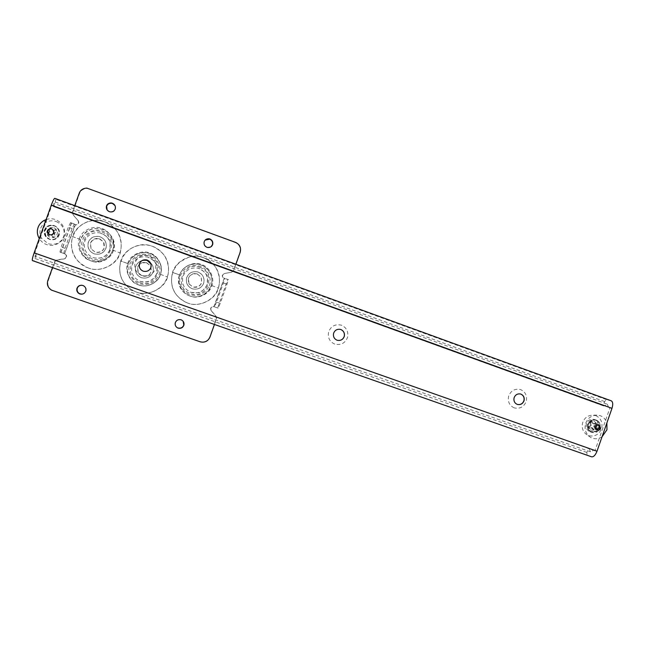 <?xml version="1.0" encoding="UTF-8"?>
<svg xmlns="http://www.w3.org/2000/svg" width="645" height="645" viewBox="0 0 645 645"><rect width="100%" height="100%" fill="white"/><g stroke="black" fill="none" stroke-linecap="round" stroke-linejoin="round"><path stroke-width="0.48" stroke-dasharray="3.23 2.42" d="M596.899 429.949L596.351 429.828L594.795 426.53C595.416 424.95 596.52 424.313 598.109 424.62L598.52 424.797M595.327 429.489L593.771 426.2C594.392 424.636 595.496 423.999 597.077 424.297L598.689 427.603C598.06 429.183 596.956 429.82 595.367 429.506L593.755 426.248C594.359 424.652 595.472 423.999 597.077 424.297L598.705 427.562C598.092 429.167 596.98 429.812 595.367 429.506L595.327 429.489M602.051 436.77C598.689 438.826 595.44 439.285 592.303 438.157L590.707 437.431C586.023 434.287 584.273 429.828 585.458 424.047C587.466 418.008 591.65 415.041 598.02 415.138L600.156 415.662C603.301 416.775 605.542 419.194 606.88 422.935M595.666 415.582C600.729 417.952 602.753 422.144 601.737 428.151C599.31 434.448 594.948 436.947 588.659 435.641L587.232 434.996C583.056 432.19 581.492 428.216 582.548 423.064C584.338 417.686 588.079 415.033 593.755 415.122L595.666 415.582M594.9 423.918L596.327 423.209L597.101 424.974L595.021 426.595L595.633 429.175L593.932 430.062L592.473 427.917L590.014 428.659L589.24 426.893L591.32 425.273L590.707 422.685L592.408 421.806L593.868 423.942L594.9 423.918L593.981 423.628L595.545 422.967L596.319 424.724L594.061 426.289L594.851 428.925L593.158 429.804L591.521 427.611L589.248 428.409L588.474 426.643L590.369 424.966L589.941 422.451L591.634 421.564L592.908 423.644L593.981 423.628M596.327 423.209L595.545 422.967M593.868 423.942L592.908 423.644M593.077 423.265L592.158 422.975M592.408 421.806L591.634 421.564M590.707 422.685L589.941 422.451M591.328 424.176L590.417 423.886M591.32 425.273L590.369 424.966M590.643 426.127L589.732 425.837M589.24 426.893L588.474 426.643M590.014 428.659L589.248 428.409M591.441 427.949L590.53 427.651M592.473 427.917L591.521 427.611M593.263 428.594L592.344 428.304M593.932 430.062L593.158 429.804M595.633 429.175L594.851 428.925M595.013 427.691L594.093 427.393M595.021 426.595L594.061 426.289M595.69 425.74L594.771 425.442M597.101 424.974L596.319 424.724M587.434 425.136L589.893 420.943L594.424 419.75L595.391 420C598.149 421.193 599.399 423.467 599.157 426.813L596.714 430.997L590.522 431.65C588.176 430.247 587.144 428.078 587.434 425.136M597.988 427.272C596.488 431.021 593.851 432.521 590.086 431.763L590.022 431.739C586.869 430.263 585.636 427.667 586.321 423.942C587.788 420.242 590.393 418.734 594.134 419.427L594.303 419.484C597.447 420.967 598.673 423.563 597.988 427.272M597.689 431.424L591.465 432.174C587.273 428.836 587.006 425.136 590.675 421.072L595.504 419.871L596.81 420.29C601.076 423.596 601.374 427.312 597.689 431.424M588.321 424.579C589.796 420.854 592.408 419.347 596.165 420.04L596.81 420.29C599.665 421.951 600.745 424.499 600.035 427.925C598.536 431.69 595.883 433.198 592.102 432.432L591.562 432.223C588.7 430.562 587.619 428.022 588.321 424.579M79.295 239.013C81.238 230.628 93.662 224.774 101.773 228.499C110.005 230.765 115.898 242.327 112.641 250.042C110.722 258.355 98.411 264.257 90.268 260.596C82.012 258.387 76.013 246.777 79.295 239.013L72.546 236.618C75.255 226.516 88.865 218.066 100.281 220.655L104.74 221.832C118.438 228.338 123.598 238.739 120.212 253.033C117.293 264.837 99.798 273.085 88.22 267.909L87.76 267.74C74.248 261.217 69.176 250.841 72.546 236.618L80.528 239.529C84.043 231.313 90.558 227.693 100.08 228.661L102.603 229.37C106.522 230.733 109.682 233.434 112.085 237.481C114.35 242.141 114.737 246.583 113.246 250.792C111.246 258.822 99.419 264.498 91.461 261.064L91.267 260.991C87.341 259.653 84.156 256.96 81.722 252.913C79.424 248.228 79.029 243.77 80.528 239.529M112.641 250.042L120.212 253.033M91.437 261.064C87.518 259.725 84.342 257.041 81.915 253.001C74.707 240.867 86.454 225.968 100.225 228.814L102.749 229.515C106.651 230.878 109.803 233.571 112.206 237.602C120.147 250.615 105.361 266.248 91.63 261.128L91.437 261.064M127.718 263.539C129.645 255.243 141.868 249.389 149.825 253.042C157.912 255.251 163.677 266.675 160.46 274.319C158.549 282.558 146.447 288.452 138.449 284.856C130.346 282.704 124.477 271.239 127.718 263.539L120.736 261.023C123.493 250.502 138.038 242.077 149.366 245.374L152.405 246.261C165.854 252.638 170.901 262.91 167.547 277.076C164.644 288.775 147.439 296.998 136.071 291.927L135.168 291.588C122.219 285.074 117.406 274.883 120.736 261.023L128.234 263.7C131.967 255.202 138.659 251.655 148.285 253.05L149.946 253.55C153.792 254.88 156.896 257.548 159.251 261.539C161.468 266.143 161.839 270.537 160.363 274.714C158.372 282.76 146.528 288.396 138.74 284.897L138.53 284.824C134.749 283.486 131.701 280.857 129.371 276.939C127.121 272.311 126.742 267.901 128.234 263.7M160.46 274.319L167.547 277.076M138.788 284.905L138.578 284.832C134.813 283.494 131.765 280.873 129.443 276.963C122.099 264.668 134.749 249.542 148.31 253.13L149.971 253.638C153.8 254.969 156.896 257.621 159.251 261.604C167.103 274.536 152.236 290.121 138.788 284.905M52.181 229.201L53.833 232.813C53.172 234.49 51.882 235.175 49.963 234.861L49.294 234.587M50.044 234.933C48.399 234.175 47.73 232.926 48.036 231.176C48.673 229.539 49.931 228.846 51.81 229.104L52.108 229.201C53.745 229.959 54.414 231.208 54.107 232.95C53.446 234.627 52.156 235.312 50.245 234.998L50.044 234.933C48.423 234.2 47.746 232.966 48.02 231.233C48.641 229.556 49.899 228.854 51.81 229.104L52.108 229.201C53.729 229.934 54.398 231.168 54.124 232.901C53.479 234.611 52.189 235.312 50.245 234.998L50.044 234.933M46.118 219.542C49.496 218.494 52.64 218.51 55.551 219.606C62.589 222.823 65.508 228.185 64.306 235.691C63.194 242.423 53.269 247.543 46.593 244.536C43.65 243.536 41.207 241.553 39.264 238.602M56.171 221.541C62.436 224.404 65.032 229.177 63.968 235.868C61.178 242.834 55.922 245.463 48.19 243.745L41.546 238.263C39.942 235.24 39.538 232.289 40.337 229.394C41.046 226.589 42.844 224.258 45.73 222.42C49.318 220.598 52.801 220.3 56.171 221.541M53.954 230.305L55.688 229.564L56.679 231.579L54.188 233.313L55.01 236.231L52.955 237.158L51.108 234.699L48.117 235.433L47.117 233.417L49.617 231.684L48.794 228.757L50.85 227.838L52.697 230.297L54.204 230.442L55.889 229.685L56.881 231.692L54.438 233.442L55.212 236.336L53.164 237.255L51.374 234.828L48.335 235.538L47.343 233.522L49.883 231.813L49.012 228.878L51.06 227.951L52.955 230.434L54.204 230.442M44.658 231.305L47.545 226.701L49.931 225.629L54.245 225.863C57.647 227.314 59.251 229.91 59.058 233.651L56.18 238.247C53.946 239.609 51.713 239.892 49.488 239.093L46.174 236.755L44.658 231.305M59.356 234.74C57.727 238.771 54.632 240.367 50.076 239.537L49.738 239.424C45.843 237.642 44.255 234.675 44.981 230.539C46.44 226.726 49.367 225.081 53.761 225.605L54.615 225.855C58.502 227.645 60.082 230.612 59.356 234.74M56.075 238.295C53.769 239.706 51.471 239.996 49.173 239.174L46.416 237.473C43.159 233.305 43.409 229.612 47.174 226.395L49.633 225.299L54.664 225.774C59.985 229.652 60.461 233.829 56.075 238.295M44.4 230.241C45.86 226.403 48.802 224.75 53.221 225.282L54.664 225.774C58.211 227.75 59.606 230.644 58.84 234.466C57.203 238.521 54.099 240.125 49.512 239.287L48.593 238.94C45.037 236.965 43.634 234.071 44.4 230.241M179.762 274.972C181.672 266.756 193.685 260.935 201.49 264.539C209.423 266.708 215.059 278.011 211.883 285.582C209.988 293.741 198.088 299.603 190.251 296.055C182.301 293.943 176.561 282.607 179.762 274.972L172.537 272.416C175.263 261.991 189.557 253.622 200.676 256.863L203.667 257.734C216.857 264.023 221.791 274.181 218.462 288.21C215.591 299.804 198.668 307.988 187.526 302.981L187.211 302.868C174.118 296.587 169.224 286.436 172.537 272.416L179.512 274.964C183.18 266.57 189.735 263.039 199.168 264.361L200.861 264.877C204.634 266.183 207.674 268.812 209.98 272.762C212.149 277.326 212.503 281.672 211.044 285.808C209.077 293.717 197.572 299.344 189.912 295.982L189.783 295.934C185.994 294.652 182.938 292.024 180.6 288.073C178.407 283.494 178.044 279.124 179.512 274.964M211.883 285.582L218.462 288.21M189.703 295.918C185.929 294.628 182.874 292.016 180.544 288.073C173.384 275.939 185.752 260.959 199.063 264.418L200.756 264.934C204.521 266.24 207.553 268.86 209.851 272.803C217.486 285.533 203.062 300.957 189.84 295.958L189.703 295.918M99.87 238.932L103.724 242.117C105.651 249.155 102.902 252.55 95.476 252.308L91.243 249.018C89.276 242.214 91.888 238.771 99.096 238.706L99.87 238.932M146.818 262.813L150.608 265.95C152.454 273.037 149.672 276.391 142.255 276.004L138.32 272.835C136.426 265.925 139.102 262.531 146.351 262.668L146.818 262.813M197.314 273.956L201.03 277.052C202.844 284.002 200.135 287.339 192.911 287.057L188.945 283.889C187.098 277.092 189.711 273.722 196.798 273.794L197.314 273.956M88.163 242.673C89.977 237.9 93.622 235.836 99.072 236.481L100.136 236.796C104.958 239.029 106.909 242.722 105.998 247.89C103.958 252.945 100.104 254.952 94.436 253.912L94.049 253.775C89.212 251.558 87.244 247.857 88.163 242.673M186.623 277.914C188.501 273.085 192.129 271.061 197.491 271.851L198.209 272.077C202.852 274.238 204.723 277.85 203.812 282.921C201.78 287.944 198.015 289.919 192.516 288.855L192.258 288.758C187.598 286.614 185.72 283.002 186.623 277.914M135.603 266.716C137.538 261.814 141.247 259.782 146.729 260.644L147.391 260.854C152.123 263.039 154.034 266.691 153.123 271.811C151.011 276.947 147.124 278.914 141.481 277.729L141.368 277.689C136.619 275.512 134.7 271.851 135.603 266.716M94.138 253.824C89.308 251.606 87.349 247.914 88.26 242.738C90.074 237.965 93.71 235.909 99.153 236.554L100.217 236.868C105.03 239.093 106.981 242.786 106.07 247.946C104.03 252.993 100.185 255.001 94.525 253.953L94.138 253.824M192.21 288.758C187.558 286.614 185.679 283.002 186.582 277.922C188.461 273.101 192.081 271.085 197.435 271.876L198.152 272.101C202.788 274.254 204.659 277.866 203.756 282.929C201.724 287.944 197.967 289.919 192.468 288.847L192.21 288.758M141.392 277.697C136.643 275.528 134.732 271.876 135.635 266.748C137.562 261.846 141.263 259.822 146.746 260.677L147.407 260.886C152.131 263.071 154.042 266.724 153.131 271.827C151.019 276.955 147.141 278.93 141.505 277.737L141.392 277.697M91.074 248.922L90.485 243.004C92.082 239.489 94.896 238.013 98.943 238.577L103.587 241.996L104.176 247.906C102.442 251.59 99.491 253.025 95.315 252.219L91.074 248.922M138.272 272.795L137.699 266.941C139.376 263.329 142.255 261.878 146.318 262.604L150.583 265.893L151.148 271.739C149.35 275.48 146.375 276.899 142.214 275.979L138.272 272.795M189.025 283.881L188.477 278.084C190.114 274.528 192.919 273.085 196.894 273.754L201.135 277.019L201.675 282.808C199.95 286.477 197.056 287.888 193 287.057L189.025 283.881M81.617 285.219L83.584 285.646C85.737 286.864 86.575 288.629 86.099 290.968C85.527 292.806 84.148 293.878 81.963 294.185M177.657 327.829C175.569 326.66 174.763 324.919 175.23 322.621C176.295 320.057 178.222 319.073 181.003 319.686L183.148 321.283M211.092 246.729L206.771 247.454C204.465 246.366 203.538 244.56 203.989 242.036L205.158 240.109M115.036 205.61L115.463 209.069C114.713 211.221 113.077 212.269 110.561 212.205L107.118 209.964M206.997 284.88C203.731 291.54 198.426 294.047 191.089 292.403L190.847 292.322C183.817 288.92 181.245 283.478 183.115 275.995C186.066 269.707 191.081 267.119 198.16 268.223L199.321 268.578C206.311 272.013 208.875 277.447 206.997 284.88M156.574 273.843C153.163 280.656 147.689 283.155 140.15 281.325L140.15 281.325C132.983 277.874 130.346 272.367 132.233 264.821C135.256 258.443 140.384 255.847 147.616 257.024L148.713 257.363C155.848 260.838 158.468 266.337 156.574 273.843M109.698 250.05C106.385 256.783 100.943 259.314 93.356 257.661L93.009 257.54C85.704 254.025 83.011 248.462 84.922 240.843C87.776 234.659 92.783 232.006 99.943 232.877L101.668 233.377C108.932 236.917 111.609 242.48 109.698 250.05M102.031 232.095C119.809 237.795 109.852 265.587 92.485 258.718C74.586 253.09 84.648 225.081 102.031 232.095M199.797 267.369C216.93 272.851 207.198 300.151 190.469 293.515C173.207 288.105 183.035 260.596 199.797 267.369M139.699 282.51C156.751 289.25 166.595 261.701 149.132 256.13C132.056 249.252 122.115 277.019 139.699 282.51M63.75 253.437L65.04 248.325L72.119 228.604L74.312 223.992L75.07 224.565L64.589 253.743L59.937 252.082L64.943 253.872C67.37 255.751 67.249 257.403 64.581 258.839L57.034 260.12L55.027 261.773L48.198 280.769C47.101 284.59 48.327 287.702 51.858 290.105L51.455 290.113M74.772 205.61L72.425 212.141L72.925 214.704L78.255 220.743C79.432 223.299 78.601 224.686 75.763 224.911L71.297 223.21L60.807 252.405M214.454 324.467L216.51 318.686L216.051 316.219L211.31 310.697C210.23 307.996 211.149 306.665 214.076 306.697L224.194 278.309L224.774 278.229L223.396 282.978L216.559 302.166L220.179 303.448L227.008 284.276L228.378 279.519L223.952 278.342C221.662 276.528 221.791 274.923 224.331 273.52L231.458 272.255L233.361 270.65L239.924 252.243C240.98 247.833 239.456 244.608 235.352 242.584L86.898 188.098M211.31 310.697L211.117 310.616C210.036 307.923 210.947 306.593 213.866 306.633L217.647 307.963L227.758 279.591M59.937 252.082L61.202 246.962L68.289 227.225L70.499 222.622L71.297 223.21M220.179 303.448L218.171 308.141L217.647 307.963M216.559 302.166L214.567 306.867L218.171 308.141M235.901 264.24L233.643 270.586L231.732 272.198L224.581 273.464C222.033 274.875 221.904 276.487 224.194 278.309L213.874 306.633L214.567 306.867M78.255 220.743L73.248 214.978L72.748 212.431L79.561 193.476C80.835 190.299 83.366 188.63 87.172 188.477M211.117 310.616L215.833 316.115L216.293 318.574L209.722 337.012C207.746 341.116 204.53 342.648 200.063 341.616L51.858 290.105M77.956 220.485C79.133 223.057 78.295 224.452 75.449 224.678L64.589 253.743C67.032 255.63 66.903 257.291 64.218 258.726L64.581 258.839M52.495 267.627L54.632 261.677L56.655 260.016L64.218 258.726M150.93 264.007L150.954 267.304C149.608 270.626 147.1 271.94 143.424 271.239L140.844 269.626M141.747 275.528C136.216 272.996 133.975 268.731 135.039 262.749C137.57 256.686 142.15 254.412 148.761 255.92C154.276 258.476 156.501 262.733 155.437 268.691C152.921 274.73 148.358 277.011 141.747 275.528M337.319 340.302L336.988 340.197C334.086 338.851 332.933 336.553 333.521 333.304C334.787 330.111 337.125 328.821 340.536 329.426M334.747 344.108C329.611 341.737 327.563 337.666 328.603 331.909C331.014 326.056 335.295 323.814 341.447 325.193C346.558 327.579 348.598 331.643 347.558 337.383C345.164 343.213 340.899 345.454 334.747 344.108M517.217 404.399L517.145 404.375C514.452 403.117 513.388 400.916 513.96 397.788C515.178 394.7 517.371 393.426 520.555 393.982M514.25 407.89C509.469 405.657 507.591 401.771 508.607 396.215C510.904 390.556 514.92 388.355 520.66 389.612C525.417 391.854 527.288 395.748 526.272 401.271C523.99 406.914 519.983 409.115 514.25 407.89M607.243 404.181L608.638 407.221L52.269 205.61L53.833 203.352L53.511 206.569L603.905 405.963L607.243 404.181L53.833 203.352M606.437 399.61L56.002 199.386L54.801 198.354L611.138 400.787L606.437 399.61L604.631 401.569L603.164 405.769L53.511 206.569M603.164 405.769L603.905 405.963M56.002 199.386L53.704 206.722M591.586 456.805L587.071 455.048L586.853 452.451L588.329 448.243L36.757 253.848L33.879 260.903L32.427 260.588M36.531 253.783L34.83 256.299L35.096 253.38L34.669 253.259L51.906 205.328L52.269 205.61M589.046 448.509L590.497 451.822L593.626 450.218L35.096 253.38M608.638 407.221L610.033 407.592L594.972 450.726L593.626 450.218M588.329 448.243L36.757 253.848M594.972 450.726L34.669 253.259M610.033 407.592L51.906 205.328M593.972 421.33C595.988 422.201 596.907 423.862 596.73 426.313C595.859 429.368 593.916 430.618 590.917 430.07C588.901 429.207 587.974 427.546 588.151 425.087C589.03 422.032 590.965 420.782 593.972 421.33M53.841 227.758C56.333 228.822 57.502 230.717 57.365 233.458C56.381 236.844 54.051 238.174 50.358 237.441C47.867 236.384 46.69 234.482 46.835 231.74C47.811 228.346 50.149 227.024 53.841 227.758M112.278 251.058C115.576 244.157 110.351 233.192 102.676 231.103C95.597 227.879 84.689 232.684 82.625 240.037C79.295 246.987 84.608 258 92.308 260.032C99.411 263.208 110.231 258.363 112.278 251.058M158.993 274.77C162.25 267.917 157.138 257.081 149.592 255.057C140.562 252.808 133.991 255.775 129.863 263.974C126.573 270.868 131.782 281.744 139.336 283.727C148.366 285.912 154.913 282.929 158.993 274.77M209.246 285.767C212.463 278.979 207.464 268.256 200.063 266.264C191.194 264.055 184.728 267.014 180.656 275.133C177.415 281.97 182.503 292.733 189.92 294.676C198.781 296.829 205.223 293.862 209.246 285.767M72.119 228.604L68.289 227.225M74.328 224L70.515 222.63M65.04 248.325L61.202 246.962M223.396 282.978L227.008 284.276M47.778 280.744L48.198 280.769M52.745 290.685L53.148 290.677M604.631 401.569L55.381 202.062M587.071 455.048L33.879 260.903M586.853 452.451L35.08 258.508M596.391 429.836L597.326 430.142M599.036 424.91L598.109 424.62M593.755 415.122L598.02 415.138M590.707 437.431L587.232 434.996M590.522 431.65L589.828 431.215C587.821 429.481 586.998 427.425 587.369 425.039C588.651 421.274 590.997 419.516 594.424 419.75M590.667 431.723L591.465 432.174M594.585 419.782L595.504 419.871M596.165 420.04L594.134 419.427M590.086 431.763L592.102 432.432M87.76 267.74C99.757 272.996 116.495 265.208 119.93 252.856C120.962 250.163 122.848 242.834 118.059 233.095C114.189 226.468 108.263 222.323 100.281 220.655C85.18 218.865 75.892 227.725 72.829 236.747C68.249 248.115 75.691 263.861 87.76 267.74M135.168 291.588C147.616 297.095 163.774 289.081 167.265 276.899C168.256 274.367 170.336 266.74 165.055 256.637C161.29 250.744 156.058 246.987 149.366 245.374C133.571 242.843 124.09 252.106 121.034 261.152C119.607 265.305 119.373 269.699 120.341 274.343C120.688 276.52 121.913 279.309 124.009 282.695C127.041 286.743 130.758 289.71 135.168 291.588M45.73 222.42L43.836 220.59M39.135 238.376L41.546 238.263M46.174 236.755L44.707 231.321C45.134 228.846 46.577 227.04 49.036 225.911M53.221 225.282L53.761 225.605M50.076 239.537L49.512 239.287M187.211 302.868C198.845 307.883 214.906 300.03 218.22 288.025C219.219 285.469 221.316 277.656 215.793 267.506C212.495 262.225 207.464 258.677 200.676 256.863C196.628 256.057 192.524 256.242 188.364 257.395L180.584 261.523C176.851 264.627 174.263 268.304 172.82 272.553C171.376 276.769 171.167 281.228 172.191 285.928C172.578 288.162 173.844 290.951 175.996 294.289C179.076 298.264 182.817 301.118 187.211 302.868M93.356 257.661C100.983 259.371 106.465 256.847 109.795 250.099L110.142 242.431C109.553 238.586 106.159 235.401 99.943 232.877M140.15 281.325C144.803 282.937 152.236 282.8 156.671 273.883L157.106 266.635C156.783 263.063 153.623 259.862 147.616 257.024M191.089 292.403L198.217 292.725C200.619 292.951 203.578 290.355 207.085 284.929L207.545 277.785C207.15 274.101 204.022 270.916 198.16 268.223M60.953 252.453L71.434 223.283M70.499 222.622L74.312 223.992M590.497 451.822L34.83 256.299"/><path stroke-width="0.97" d="M598.52 424.797L599.721 427.933L596.899 429.949M606.88 422.935L606.961 429.747L602.051 436.77M49.294 234.587L47.746 231.031C48.383 229.386 49.649 228.693 51.527 228.951L52.181 229.201M39.264 238.602L39.135 238.376C37.329 234.99 36.878 231.668 37.781 228.419C38.571 225.266 40.595 222.654 43.836 220.59L46.118 219.542M76.908 288.452C78.005 285.832 79.996 284.84 82.891 285.477L83.302 285.638C85.463 286.856 86.309 288.637 85.833 290.976C84.737 293.596 82.745 294.588 79.851 293.951L79.279 293.717C77.215 292.459 76.424 290.71 76.908 288.452M81.963 294.185L79.577 293.693C77.521 292.443 76.739 290.693 77.215 288.444C77.843 286.501 79.311 285.421 81.617 285.219M175.295 322.75C176.367 320.178 178.294 319.194 181.084 319.799L181.366 319.912C183.519 321.057 184.365 322.814 183.898 325.177C182.833 327.749 180.906 328.732 178.117 328.136L177.73 327.974C175.633 326.805 174.827 325.064 175.295 322.75M183.148 321.283L183.801 325.04C182.737 327.604 180.818 328.579 178.036 327.983L177.73 327.974M204.159 241.867C204.957 239.658 206.602 238.634 209.117 238.779L209.915 238.989C212.229 240.085 213.156 241.891 212.705 244.423C211.883 246.672 210.197 247.696 207.642 247.495L206.956 247.301C204.642 246.213 203.707 244.399 204.159 241.867M205.158 240.109L209.73 239.174C212.028 240.263 212.955 242.06 212.503 244.584L211.092 246.729M106.441 206.11C107.159 204.013 108.747 202.957 111.206 202.941L112.391 203.215C114.794 204.344 115.761 206.19 115.302 208.77C114.544 210.931 112.907 211.979 110.384 211.923L109.36 211.673C106.957 210.544 105.982 208.69 106.441 206.11M107.118 209.964L106.635 206.416C107.352 204.328 108.932 203.28 111.375 203.264L112.569 203.53L115.036 205.61M214.454 324.467L209.915 337.198C207.932 341.31 204.699 342.85 200.224 341.818L51.455 290.113C47.907 287.702 46.682 284.574 47.778 280.744L52.495 267.627M74.772 205.61L79.262 193.121C80.536 189.928 83.084 188.251 86.898 188.098L235.643 242.415C239.755 244.455 241.286 247.68 240.222 252.114L235.901 264.24M600.672 428.183C600.06 429.796 598.939 430.449 597.326 430.142L595.706 426.869C596.311 425.265 597.423 424.612 599.036 424.91L600.672 428.183M53.608 232.627C52.955 234.345 51.656 235.046 49.713 234.74L49.504 234.667C47.875 233.933 47.198 232.692 47.472 230.95C48.093 229.273 49.359 228.556 51.278 228.814L51.576 228.911C53.204 229.652 53.882 230.886 53.608 232.627M140.844 269.626C139.344 267.852 138.877 265.966 139.425 263.95C140.699 260.717 143.134 259.387 146.746 259.951L147.173 260.08C150.293 261.523 151.551 263.926 150.954 267.296C149.608 270.618 147.092 271.932 143.416 271.231L143.206 271.158C140.086 269.723 138.82 267.312 139.417 263.934C140.691 260.709 143.126 259.379 146.738 259.943L150.93 264.007M344.293 336.416C342.987 339.657 340.608 340.939 337.166 340.254L337.053 340.213C334.15 338.875 332.997 336.569 333.586 333.32C334.852 330.127 337.19 328.837 340.6 329.442L340.842 329.522C343.729 330.877 344.882 333.167 344.293 336.416M340.6 329.442L340.77 329.506C343.664 330.861 344.817 333.151 344.228 336.4C343.003 339.536 340.697 340.842 337.319 340.302M520.555 393.982L520.894 394.087C523.587 395.361 524.643 397.554 524.071 400.682C522.813 403.834 520.571 405.092 517.346 404.447L517.274 404.415C514.581 403.157 513.517 400.956 514.089 397.828C515.331 394.708 517.548 393.442 520.741 394.039C523.458 395.32 524.514 397.514 523.942 400.642C522.724 403.73 520.523 404.995 517.338 404.439M32.411 260.58L591.626 456.821L32.411 260.58C32.016 259.911 32.597 257.331 34.145 252.84L51.286 205.166C52.898 200.861 54.059 198.579 54.761 198.329L54.801 198.354M591.626 456.821C593.618 457.047 595.408 455.176 597.004 451.226L611.976 408.35C613.161 404.391 612.927 401.891 611.291 400.835L611.138 400.787M611.976 408.35L51.286 205.166M597.004 451.226L34.145 252.84M54.761 198.329L611.291 400.835"/></g></svg>
